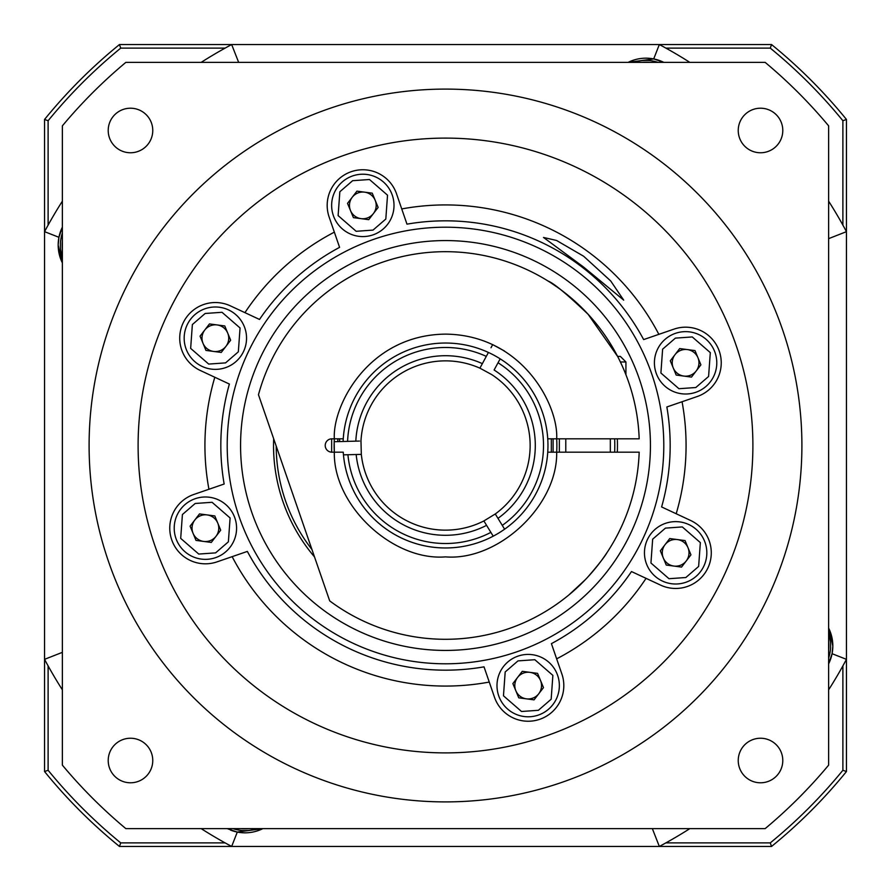 <?xml version="1.0" encoding="UTF-8"?>
<svg xmlns="http://www.w3.org/2000/svg" width="891" height="891" viewBox="0 0 891 891"><rect width="100%" height="100%" fill="white"/><g stroke="black" fill="none" stroke-linecap="round" stroke-linejoin="round"><path stroke-width="1.34" d="M842.886 770.269L846.45 771.539L846.45 659.34L842.886 665.889L842.886 770.269A513.216 513.216 0 0 1 770.269 842.886L665.889 842.886M665.889 48.114L770.269 48.114A513.216 513.216 0 0 1 842.886 120.731L846.45 119.461L846.45 231.66A454.41 454.41 0 0 0 828.63 201.166M846.45 119.461A516.78 516.78 0 0 0 771.539 44.55L659.34 44.55A454.41 454.41 0 0 1 689.834 62.37M238.654 62.37L231.66 44.55L119.461 44.55A516.78 516.78 0 0 0 44.55 119.461L44.55 231.66L58.929 237.296L62.37 227.16A40.095 40.095 0 0 0 58.171 245.025L58.929 237.296M62.37 652.346L44.55 659.34L44.55 771.539A516.78 516.78 0 0 0 119.461 846.45L231.66 846.45L225.111 842.886L120.731 842.886A513.216 513.216 0 0 1 48.114 770.269L44.55 771.539M846.45 771.539A516.78 516.78 0 0 1 771.539 846.45L659.34 846.45L652.346 828.63M842.886 120.731L842.886 225.111M771.539 44.55L770.269 48.114M225.111 48.114L120.731 48.114L119.461 44.55M48.114 225.111L48.114 120.731A513.216 513.216 0 0 1 120.731 48.114M48.114 665.889L48.114 770.269M44.55 119.461L48.114 120.731M771.539 846.45L770.269 842.886M120.731 842.886L119.461 846.45M559.359 438.817L559.348 452.183M445.5 547.965A102.465 102.465 0 0 1 343.258 452.183L334.325 452.183A111.375 111.375 0 0 1 334.192 441.724L343.113 441.49A102.465 102.465 0 0 1 532.874 391.973A102.465 102.465 0 0 1 493.213 536.182A102.465 102.465 0 0 1 343.458 454.844L361.323 454.377L360.978 441.023A84.645 84.645 0 0 1 479.893 368.161L491.643 374.543A84.645 84.645 0 0 1 495.285 513.962L483.88 520.945L490.885 532.373A98.01 98.01 0 0 1 347.924 454.733M343.113 441.49L347.579 441.368A98.01 98.01 0 0 1 486.297 356.378L488.424 352.457A102.465 102.465 0 0 1 500.174 358.839L498.036 362.76A98.01 98.01 0 0 1 502.279 525.389L504.618 529.198A102.465 102.465 0 0 1 493.213 536.182L490.885 532.373M483.88 520.945A84.645 84.645 0 0 1 361.323 454.377M331.641 452.183L331.652 438.817M337.901 438.817L337.756 441.624L334.192 441.724A111.375 111.375 0 0 1 334.325 438.817L331.897 438.817A6.683 6.683 0 0 0 325.215 445.5A6.683 6.683 0 0 0 331.897 452.183L334.325 452.183L334.192 441.724A111.375 111.375 0 0 1 334.325 438.817L343.258 438.817M490.986 347.757L492.69 344.617L504.429 350.987M547.742 438.817L556.675 438.817A111.375 111.375 0 0 1 556.675 452.183L547.742 452.183M551.317 438.817L551.317 452.183M339.549 441.58L339.683 438.817M498.036 362.76L494.104 369.999A89.791 89.791 0 0 1 497.98 518.362L502.279 525.389M497.98 518.362L495.285 513.962M359.519 441.056L347.579 441.368M355.821 441.156A89.791 89.791 0 0 1 482.365 363.628L486.297 356.378M482.365 363.628L479.893 368.161M486.575 525.345A89.791 89.791 0 0 1 356.166 454.51M588.06 314.233C566.932 294.13 553.567 283.06 547.965 281.01C553.5 283.004 566.865 294.075 588.06 314.233L617.597 356.4L620.359 356.4L625.928 361.969L620.37 361.969M588.06 576.767C598.139 565.106 604.532 556.942 607.217 552.286C604.521 556.953 598.139 565.117 588.06 576.767M556.675 438.817L639.181 438.817A193.792 193.792 0 0 0 258.468 394.746L329.703 600.89A193.792 193.792 0 0 0 639.181 452.183L556.675 452.183A111.375 111.375 0 0 0 556.675 438.817C558.624 405.305 522.315 334.882 445.5 334.125C368.685 334.882 332.376 405.305 334.325 438.817M551.997 283.594L556.574 286.702M568.904 594.921L585.198 579.807M193.492 499.35A31.185 31.185 0 0 1 234.222 516.268A31.185 31.185 0 0 1 217.304 556.998A31.185 31.185 0 0 1 176.574 540.08A31.185 31.185 0 0 1 193.492 499.35A31.185 31.185 0 0 0 176.574 540.08A31.185 31.185 0 0 0 217.304 556.998M207.157 514.92A13.365 13.365 0 0 0 193.046 533.275A13.365 13.365 0 0 0 216.001 536.315A13.365 13.365 0 0 0 207.157 514.92M199.506 513.907L190.106 526.147L195.998 540.403L211.29 542.441L220.701 530.201L214.809 515.934L199.506 513.907M516.268 656.778A31.185 31.185 0 0 1 556.998 673.696A31.185 31.185 0 0 1 540.08 714.426A31.185 31.185 0 0 1 499.35 697.508A31.185 31.185 0 0 1 516.268 656.778A31.185 31.185 0 0 0 499.35 697.508A31.185 31.185 0 0 0 540.08 714.426M529.933 672.349A13.365 13.365 0 0 0 515.822 690.703A13.365 13.365 0 0 0 538.765 693.744A13.365 13.365 0 0 0 529.933 672.349M522.282 671.335L512.871 683.575L518.762 697.831L534.065 699.858L543.477 687.629L537.574 673.362L522.282 671.335M663.739 523.997A31.185 31.185 0 0 1 704.469 540.915A31.185 31.185 0 0 1 687.551 581.645A31.185 31.185 0 0 1 646.821 564.727A31.185 31.185 0 0 1 663.739 523.997A31.185 31.185 0 0 0 646.821 564.727A31.185 31.185 0 0 0 687.551 581.645M677.405 539.567A13.365 13.365 0 0 0 663.294 557.922A13.365 13.365 0 0 0 686.237 560.962A13.365 13.365 0 0 0 677.405 539.567M669.754 538.554L660.342 550.794L666.234 565.05L681.537 567.077L690.937 554.848L685.045 540.581L669.754 538.554M350.92 176.574A31.185 31.185 0 0 1 391.65 193.492A31.185 31.185 0 0 1 374.732 234.222A31.185 31.185 0 0 1 334.002 217.304A31.185 31.185 0 0 1 350.92 176.574A31.185 31.185 0 0 0 334.002 217.304A31.185 31.185 0 0 0 374.732 234.222M364.586 192.155A13.365 13.365 0 0 0 350.475 210.499A13.365 13.365 0 0 0 373.418 213.55A13.365 13.365 0 0 0 364.586 192.155M356.935 191.142L347.523 203.371L353.426 217.638L368.718 219.665L378.129 207.425L372.238 193.169L356.935 191.142M203.449 309.355A31.185 31.185 0 0 1 244.179 326.273A31.185 31.185 0 0 1 227.261 367.003A31.185 31.185 0 0 1 186.531 350.085A31.185 31.185 0 0 1 203.449 309.355A31.185 31.185 0 0 0 186.531 350.085A31.185 31.185 0 0 0 227.261 367.003M217.114 324.937A13.365 13.365 0 0 0 203.003 343.291A13.365 13.365 0 0 0 225.958 346.332A13.365 13.365 0 0 0 217.114 324.937M209.463 323.923L200.063 336.152L205.955 350.419L221.246 352.446L230.658 340.206L224.766 325.95L209.463 323.923M673.696 334.002A31.185 31.185 0 0 1 714.426 350.92A31.185 31.185 0 0 1 697.508 391.65A31.185 31.185 0 0 1 656.778 374.732A31.185 31.185 0 0 1 673.696 334.002A31.185 31.185 0 0 0 656.778 374.732A31.185 31.185 0 0 0 697.508 391.65M687.362 349.573A13.365 13.365 0 0 0 673.251 367.927A13.365 13.365 0 0 0 696.194 370.968A13.365 13.365 0 0 0 687.362 349.573M679.71 348.559L670.299 360.799L676.191 375.066L691.494 377.093L700.894 364.853L695.002 350.597L679.71 348.559M633.924 62.37A37.867 37.867 0 0 1 658.026 62.37M62.37 257.076A37.867 37.867 0 0 1 62.37 232.974M257.076 828.63A37.867 37.867 0 0 1 232.974 828.63M828.63 633.924A37.867 37.867 0 0 1 828.63 658.026M445.5 89.1A356.4 356.4 0 0 1 801.9 445.5A356.4 356.4 0 0 1 445.5 801.9A356.4 356.4 0 0 1 89.1 445.5A356.4 356.4 0 0 1 445.5 89.1M760.513 738.238A22.275 22.275 0 0 1 782.788 760.513A22.275 22.275 0 0 1 760.513 782.788A22.275 22.275 0 0 1 738.238 760.513A22.275 22.275 0 0 1 760.513 738.238M760.513 108.212A22.275 22.275 0 0 1 782.788 130.487A22.275 22.275 0 0 1 760.513 152.762A22.275 22.275 0 0 1 738.238 130.487A22.275 22.275 0 0 1 760.513 108.212M130.487 108.212A22.275 22.275 0 0 1 152.762 130.487A22.275 22.275 0 0 1 130.487 152.762A22.275 22.275 0 0 1 108.212 130.487A22.275 22.275 0 0 1 130.487 108.212M130.487 738.238A22.275 22.275 0 0 1 152.762 760.513A22.275 22.275 0 0 1 130.487 782.788A22.275 22.275 0 0 1 108.212 760.513A22.275 22.275 0 0 1 130.487 738.238M583.605 256.218L610.691 280.943L623.7 300.133L583.605 267.066L543.51 237.451L556.552 240.47L583.605 256.218M401.741 208.94L406.975 224.153A224.677 224.677 0 0 1 643.647 339.582L673.997 329.124A35.64 35.64 0 0 1 720.752 356.946A35.64 35.64 0 0 1 697.207 396.528L682.06 401.741A240.57 240.57 0 0 1 676.191 513.751L690.703 520.522A35.64 35.64 0 0 1 707.944 567.879A35.64 35.64 0 0 1 660.576 585.12L646.064 578.348A240.57 240.57 0 0 1 556.652 658.85L561.876 673.997A35.64 35.64 0 0 1 539.779 719.293A35.64 35.64 0 0 1 494.472 697.207L489.259 682.06A240.57 240.57 0 0 1 232.15 556.652L217.003 561.876A35.64 35.64 0 0 1 171.707 539.779A35.64 35.64 0 0 1 193.792 494.472L208.94 489.259A240.57 240.57 0 0 1 214.809 377.249L200.297 370.478A35.64 35.64 0 0 1 215.355 302.539A35.64 35.64 0 0 1 230.424 305.88L244.936 312.652A240.57 240.57 0 0 1 334.348 232.15L329.124 217.003A35.64 35.64 0 0 1 362.826 169.758A35.64 35.64 0 0 1 396.528 193.792L401.741 208.94A240.57 240.57 0 0 1 658.85 334.348M445.5 227.205A218.295 218.295 0 0 1 663.795 445.5A218.295 218.295 0 0 1 445.5 663.795A218.295 218.295 0 0 1 227.205 445.5A218.295 218.295 0 0 1 445.5 227.205M445.5 138.105A307.395 307.395 0 0 1 752.895 445.5A307.395 307.395 0 0 1 445.5 752.895A307.395 307.395 0 0 1 138.105 445.5A307.395 307.395 0 0 1 445.5 138.105M614.656 438.817A169.29 169.29 0 0 1 614.656 452.183M617.329 438.817A171.963 171.963 0 0 1 617.329 452.183M314.512 556.908A171.963 171.963 0 0 1 273.671 438.728M311.973 549.558A169.29 169.29 0 0 1 276.21 446.079M556.652 658.85L551.418 643.647A224.677 224.677 0 0 0 631.485 571.554L646.064 578.348M676.191 513.751L661.612 506.946A224.677 224.677 0 0 0 666.847 406.975L682.06 401.741M334.348 232.15L339.582 247.353A224.677 224.677 0 0 0 259.515 319.446L244.936 312.652M214.809 377.249L229.388 384.054A224.677 224.677 0 0 0 224.153 484.025L208.94 489.259M232.15 556.652L247.353 551.418A224.677 224.677 0 0 0 484.025 666.847L489.259 682.06M828.63 765.146A498.96 498.96 0 0 1 765.146 828.63L125.854 828.63A498.96 498.96 0 0 1 62.37 765.146L62.37 125.854A498.96 498.96 0 0 1 125.854 62.37L765.146 62.37A498.96 498.96 0 0 1 828.63 125.854L828.63 765.146M628.11 62.37L653.704 58.929L663.828 62.37A40.095 40.095 0 0 0 628.11 62.37M828.63 628.11L832.829 645.975A40.095 40.095 0 0 0 828.63 628.11M201.166 828.63A454.41 454.41 0 0 0 231.66 846.45L237.296 832.071L227.172 828.63M62.37 689.834A454.41 454.41 0 0 1 44.55 659.34L44.55 231.66A454.41 454.41 0 0 1 62.37 201.166M828.63 689.834A454.41 454.41 0 0 0 846.45 659.34L832.071 653.704L828.63 663.84A40.095 40.095 0 0 0 832.829 645.975L832.071 653.704M689.834 828.63A454.41 454.41 0 0 1 659.34 846.45L231.66 846.45M201.166 62.37A454.41 454.41 0 0 1 231.66 44.55L659.34 44.55L653.704 58.929M828.63 238.654L846.45 231.66L846.45 659.34M230.513 830.111A40.095 40.095 0 0 0 262.89 828.63L237.296 832.071M62.37 262.89L58.171 245.025A40.095 40.095 0 0 0 62.37 262.89M553.099 438.817L553.099 452.183M334.325 452.183C333.189 505.409 392.441 561.196 445.5 556.875C498.559 561.196 557.811 505.409 556.675 452.183M195.196 503.471L212.058 502.29L230.101 517.972L228.386 541.817L215.611 552.877L198.738 554.057L180.695 538.376L182.41 514.53L195.196 503.471M517.972 660.899L534.834 659.708L552.877 675.389L551.161 699.235L538.376 710.305L521.513 711.486L503.471 695.804L505.186 671.959L517.972 660.899M665.432 528.118L682.306 526.926L700.348 542.608L698.633 566.453L685.847 577.524L668.985 578.705L650.942 563.023L652.658 539.178L665.432 528.118M352.624 180.695L369.487 179.514L387.529 195.196L385.814 219.041L373.028 230.101L356.166 231.292L338.123 215.611L339.839 191.765L352.624 180.695M205.153 313.476L222.015 312.296L240.058 327.977L238.343 351.822L225.568 362.882L208.694 364.074L190.652 348.392L192.367 324.547L205.153 313.476M675.389 338.123L692.262 336.943L710.305 352.624L708.59 376.47L695.804 387.529L678.942 388.71L660.899 373.028L662.614 349.183L675.389 338.123M642.288 62.37A36.085 36.085 0 0 1 649.662 62.37M62.37 248.712A36.085 36.085 0 0 1 62.37 241.338M248.712 828.63A36.085 36.085 0 0 1 241.338 828.63M828.63 642.288A36.085 36.085 0 0 1 828.63 649.662M445.5 650.43A204.93 204.93 0 0 0 650.43 445.5A204.93 204.93 0 0 0 445.5 240.57A204.93 204.93 0 0 0 240.57 445.5A204.93 204.93 0 0 0 445.5 650.43M565.785 452.183L565.785 438.817M610.335 452.183L610.335 438.817M625.928 374.777L625.928 361.969"/></g></svg>
